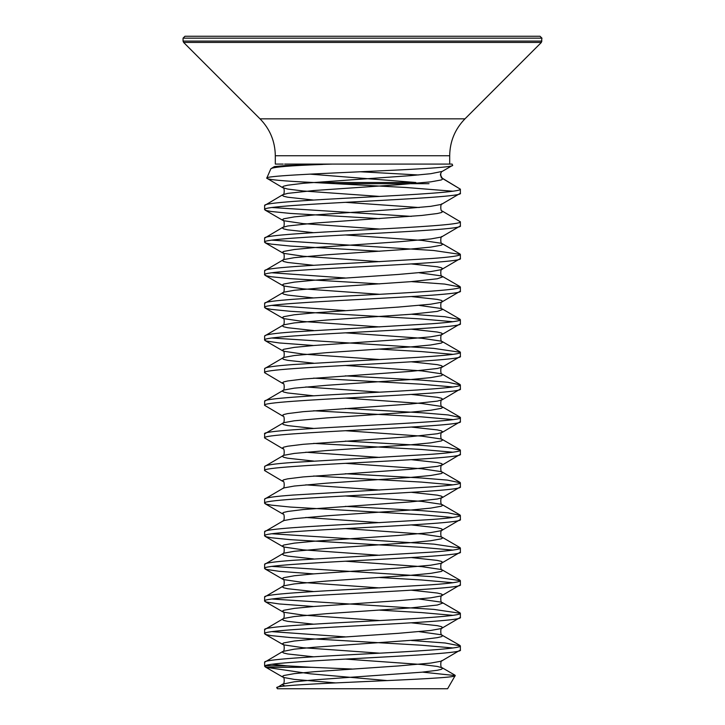 <?xml version="1.0" encoding="UTF-8"?>
<svg xmlns="http://www.w3.org/2000/svg" width="725" height="725" viewBox="0 0 725 725"><rect width="100%" height="100%" fill="white"/><g stroke="black" fill="none" stroke-linecap="round" stroke-linejoin="round"><path stroke-width="1.09" d="M362.5 36.25L540.034 36.25L541.938 38.153L183.062 38.153L184.966 36.25L362.5 36.25M276.859 687.808L277.403 688.75L447.597 688.75L455.209 675.573C459.614 679.488 270.035 683.557 276.859 687.808L282.786 684.092L282.288 684.672L284.916 686.004M460.375 193.258L460.375 189.18C461.308 191.935 415.271 194.581 362.428 197.336C310.01 200.073 263.71 202.728 264.625 205.492L264.625 209.57C258.571 204.133 466.429 198.695 460.375 193.258L441.353 204.414L430.704 206.335L398.252 209.208L314.161 214.972L294.296 216.884L283.647 218.805L282.288 219.766L283.647 220.726L303.222 223.608L379.701 229.046M452.291 165.563L442.214 171.408C441.697 171.2 441.081 172.369 440.365 174.906L442.712 178.984L441.353 179.945L430.704 181.866L398.252 184.739L314.161 190.503L287.698 193.376L282.786 194.717L264.625 205.492M272.074 664.281L287.091 665.831L265.06 665.831L264.661 666.338L265.06 665.831C270.153 660.557 466.61 655.282 460.375 650.008L441.353 661.164L430.704 663.085L398.252 665.958L314.161 671.722L294.296 673.634L283.647 675.555L282.288 676.516L283.647 677.476L294.296 679.397L335.548 682.896M460.375 650.008L460.375 645.93C461.698 648.63 415.271 651.349 362.636 654.077C310.681 656.778 263.338 659.514 264.625 662.242L282.786 651.467L282.288 652.047L283.647 653.007L287.698 653.968L313.626 656.805M264.625 665.831L264.625 662.242M460.375 617.383L460.375 613.305C461.163 616.042 416.114 618.679 361.902 621.497C311.514 624.107 262.559 626.944 264.625 629.617L264.625 633.695C258.571 628.258 466.429 622.82 460.375 617.383L441.353 628.539L430.704 630.46L398.252 633.333L314.161 639.097L294.296 641.009L283.647 642.93L282.288 643.891L283.647 644.851L303.222 647.733L379.701 653.171M419.222 599.031L441.353 602.149L442.712 603.109L437.302 605.031L410.839 607.903L326.748 613.667L294.296 616.54L283.647 618.461L264.625 629.617M460.375 584.758L460.375 580.68C459.976 582.039 450.488 583.389 431.91 584.74L362.582 588.836C310.59 591.528 263.139 594.283 264.625 596.992L264.625 601.07C258.571 595.633 466.429 590.195 460.375 584.758L441.353 595.914L430.704 597.835L398.252 600.708L314.161 606.472L294.296 608.384L283.647 610.305L282.288 611.266L283.647 612.226L303.222 615.108L379.701 620.546M345.299 561.204L421.778 566.642L441.353 569.524L442.712 570.484L441.353 571.445L430.704 573.366L410.839 575.278L326.748 581.042L294.296 583.915L283.647 585.836L264.625 596.992M460.375 552.133L460.375 548.055C460.919 549.36 449.183 550.837 432.444 552.078L292.746 560.334C275.482 561.612 264.272 563.044 264.625 564.367L264.625 568.445C258.571 563.008 466.429 557.57 460.375 552.133L441.353 563.289L430.704 565.21L398.252 568.083L314.161 573.847L294.296 575.759L283.647 577.68L282.288 578.641L283.647 579.601L303.222 582.483L379.701 587.921M345.299 528.579L421.778 534.017L441.353 536.899L442.712 537.859L441.353 538.82L430.704 540.741L410.839 542.653L326.748 548.417L294.296 551.29L283.647 553.211L264.625 564.367M460.375 519.508L460.375 515.43C459.958 516.789 450.479 518.139 431.937 519.49L362.174 523.604C310.581 526.296 263.275 529.005 264.625 531.742L264.625 535.82C258.571 530.383 466.429 524.945 460.375 519.508L441.353 530.664L430.704 532.585L398.252 535.458L314.161 541.222L294.296 543.134L283.647 545.055L282.288 546.016L283.647 546.976L303.222 549.858L379.701 555.296M345.299 495.954L421.778 501.392L441.353 504.274L442.712 505.234L441.353 506.195L430.704 508.116L410.839 510.028L326.748 515.792L294.296 518.665L283.647 520.586L264.625 531.742M460.375 486.883L460.375 482.805C460.593 484.155 449.962 485.505 431.828 486.874L293.181 495.048C274.485 496.407 264.969 497.767 264.625 499.117L264.625 503.195C258.571 497.758 466.429 492.32 460.375 486.883L442.214 497.658L437.302 498.999L410.839 501.872L303.222 509.548L287.698 511.469L283.647 512.43L282.288 513.391L282.786 513.971C284.626 512.412 284.726 522.036 282.786 520.967M345.299 463.329L421.778 468.767L441.353 471.649L442.712 472.609L441.353 473.57L430.704 475.491L410.839 477.403L326.748 483.167L294.296 486.04L283.647 487.961L264.625 499.117M460.375 454.258L460.375 450.18C461.218 451.458 448.911 452.989 431.982 454.24L292.8 462.45C274.594 463.764 265.205 465.115 264.625 466.492L264.625 470.57C258.571 465.133 466.429 459.695 460.375 454.258L442.214 465.033L437.302 466.374L410.839 469.247L303.222 476.923L287.698 478.844L283.647 479.805L282.288 480.766L282.786 481.346C284.626 479.787 284.726 489.411 282.786 488.342M345.299 430.704L421.778 436.142L441.353 439.024L442.712 439.984L441.353 440.945L430.704 442.866L410.839 444.778L326.748 450.542L294.296 453.415L283.647 455.336L264.625 466.492M460.375 421.633L460.375 417.555C466.565 422.992 258.363 428.439 264.625 433.867L264.625 437.945C258.571 432.508 466.429 427.07 460.375 421.633L442.214 432.408L437.302 433.749L410.839 436.622L303.222 444.298L287.698 446.219L283.647 447.18L282.288 448.141L282.786 448.721C284.626 447.162 284.726 456.786 282.786 455.717L282.288 456.297L283.647 457.257L287.698 458.218L313.626 461.055M345.299 398.079L421.778 403.517L441.353 406.399L442.712 407.359L441.353 408.32L430.704 410.241L410.839 412.153L326.748 417.917L294.296 420.79L283.647 422.711L264.625 433.867M460.375 389.008L460.375 384.93C461.762 387.63 415.208 390.349 362.292 393.095C310.363 395.796 263.248 398.532 264.625 401.242L264.625 405.32C258.571 399.883 466.429 394.445 460.375 389.008L442.214 399.783L437.302 401.124L410.839 403.997L303.222 411.673L287.698 413.594L283.647 414.555L282.288 415.516L282.786 416.096C284.626 414.537 284.726 424.161 282.786 423.092L282.288 423.672L283.647 424.632L287.698 425.593L313.626 428.43M345.299 365.454L421.778 370.892L441.353 373.774L442.712 374.734L441.353 375.695L430.704 377.616L410.839 379.528L326.748 385.292L294.296 388.165L283.647 390.086L264.625 401.242M460.375 356.383L460.375 352.305C462.26 354.987 414.102 357.778 363.098 360.434L293.272 364.539C274.666 365.889 265.114 367.249 264.625 368.617L264.625 372.695C258.571 367.258 466.429 361.82 460.375 356.383L442.214 367.158L437.302 368.499L410.839 371.372L303.222 379.048L287.698 380.969L283.647 381.93L282.288 382.891L282.786 383.471C284.626 381.912 284.726 391.536 282.786 390.467L282.288 391.047L283.647 392.007L287.698 392.968L313.626 395.805M345.299 332.829L421.778 338.267L441.353 341.149L442.712 342.109L441.353 343.07L430.704 344.991L410.839 346.903L326.748 352.667L294.296 355.54L283.647 357.461L264.625 368.617M460.375 323.758L460.375 319.68C460.892 320.976 449.328 322.462 431.973 323.74L293.127 331.923C274.648 333.264 265.142 334.615 264.625 335.992L264.625 340.07C258.571 334.633 466.429 329.195 460.375 323.758L441.353 334.914L430.704 336.835L398.252 339.708L314.161 345.472L294.296 347.384L283.647 349.305L282.288 350.266L283.647 351.226L303.222 354.108L379.701 359.546M419.222 305.406L441.353 308.524L442.712 309.484L437.302 311.406L410.839 314.278L326.748 320.042L294.296 322.915L283.647 324.836L264.625 335.992M460.375 291.133L460.375 287.055C461.771 289.764 414.927 292.483 362.5 295.211C310.336 297.921 263.311 300.639 264.625 303.367L264.625 307.445C258.571 302.008 466.429 296.57 460.375 291.133L441.353 302.289L430.704 304.21L398.252 307.083L314.161 312.847L294.296 314.759L283.647 316.68L282.288 317.641L283.647 318.601L303.222 321.483L379.701 326.921M419.222 272.781L441.353 275.899L442.712 276.859L437.302 278.781L410.839 281.653L326.748 287.417L294.296 290.29L283.647 292.211L264.625 303.367M460.375 258.508L460.375 254.43C459.985 255.78 450.452 257.139 431.783 258.499L363.116 262.55C309.367 265.35 263.673 267.996 264.625 270.742L264.625 274.82C258.571 269.383 466.429 263.945 460.375 258.508L441.353 269.664L430.704 271.585L398.252 274.458L314.161 280.222L294.296 282.134L283.647 284.055L282.288 285.016L283.647 285.976L303.222 288.858L379.701 294.296M345.299 234.954L421.778 240.392L441.353 243.274L442.712 244.234L441.353 245.195L430.704 247.116L410.839 249.028L326.748 254.792L294.296 257.665L283.647 259.586L264.625 270.742M460.375 225.883L460.375 221.805C461.617 224.523 415.679 227.188 362.192 229.979C310.862 232.634 263.238 235.398 264.625 238.117L264.625 242.195C258.571 236.758 466.429 231.32 460.375 225.883L441.353 237.039L430.704 238.96L398.252 241.833L314.161 247.597L294.296 249.509L283.647 251.43L282.288 252.391L283.647 253.351L303.222 256.233L379.701 261.671M442.214 204.033C440.374 202.474 440.274 212.099 442.214 211.029L442.712 211.609L441.353 212.57L437.302 213.531L421.778 215.452L314.161 223.128L287.698 226.001L282.786 227.342L264.625 238.117M264.625 633.695L266.292 634.656L271.232 635.617L290.172 637.538L421.479 645.214L452.926 647.969M272.074 631.656L345.299 636.858M411.374 640.492L445.159 642.993L460.375 645.93M264.625 601.07L266.292 602.031L279.288 603.952L313.626 606.508M379.701 610.142L421.479 612.589L452.926 615.344M272.074 599.031L433.858 609.39L460.375 613.305M264.625 568.445L266.292 569.406L279.288 571.327L313.626 573.883M379.701 577.517L421.479 579.964L452.926 582.719M272.074 566.406L433.849 576.765L460.375 580.68M264.625 535.82L266.292 536.781L271.232 537.742L290.172 539.663L421.479 547.339L452.926 550.094M272.074 533.781L433.885 544.14L460.375 548.055M264.625 503.195L266.292 504.156L271.232 505.117L290.172 507.038L421.479 514.714L452.926 517.469M345.299 506.358L421.343 510.627L448.041 512.793L460.375 515.43M264.625 470.57L282.786 481.346M313.626 476.008L421.479 482.089L452.926 484.844M345.299 473.733L421.56 478.011L447.343 480.095L460.375 482.805M264.625 437.945L282.786 448.721M313.626 443.383L421.479 449.464L452.926 452.219M345.299 441.108L421.887 445.413L447.869 447.524L460.375 450.18M264.625 405.32L282.786 416.096M313.626 410.758L421.479 416.839L452.926 419.594M345.299 408.483L421.787 412.779L448.068 414.927L460.375 417.555M264.625 372.695L282.786 383.471M313.626 378.133L421.479 384.214L452.926 386.969M345.299 375.858L421.742 380.145L447.996 382.292L460.375 384.93M264.625 340.07L266.292 341.031L279.288 342.952L313.626 345.508M379.701 349.142L421.479 351.589L452.926 354.344M272.074 338.031L433.786 348.39L460.375 352.305M264.625 307.445L266.292 308.406L271.232 309.367L290.172 311.288L421.479 318.964L452.926 321.719M272.074 305.406L345.299 310.608M411.374 314.242L444.824 316.716L460.375 319.68M264.625 274.82L266.292 275.781L271.232 276.742L290.172 278.663L379.701 283.892M272.074 272.781L345.299 277.983M411.374 281.617L444.561 284.064L460.375 287.055M264.625 242.195L266.292 243.156L271.232 244.117L290.172 246.038L379.701 251.267M272.074 240.156L433.668 250.497L460.375 254.43M264.625 209.57L266.292 210.531L271.232 211.492L290.172 213.413L379.701 218.642M272.074 207.531L411.374 216.367M442.214 211.029L460.375 221.805M270.869 168.762L274.376 166.614L285.922 165.527L332.141 164.086L452.092 164.086L452.554 165.146C459.233 169.632 261.924 173.964 266.755 178.178L270.869 168.762C272.944 167.031 290.208 165.59 322.634 164.448M442.214 171.408L430.704 173.71L410.839 175.622L303.222 183.298L287.698 185.219L283.647 186.18L282.288 187.141L282.786 187.721L266.755 178.178C267.317 179.628 282.832 181.078 313.3 182.501L415.86 182.501L309.901 174.127M332.141 164.086L284.617 164.086M440.619 173.429L441.054 176.918L442.322 178.223L460.375 189.18L441.371 177.815M418.515 174.97L360.343 171.762M313.3 182.501L406.127 187.503L452.926 191.219M387.404 680.594L310.427 673.815L266.039 667.299L311.297 667.299L352.114 669.03M422.512 672.129L455.209 675.573M311.297 667.299L287.091 665.831M265.06 665.831L266.039 667.299L265.232 666.909L282.786 677.096C284.626 675.537 284.726 685.161 282.786 684.092L294.296 681.79L314.161 679.878L421.778 672.202L437.302 670.281L441.353 669.32L442.712 668.359L442.214 667.779L454.992 675.192M449.69 164.086L449.69 155.748L275.31 155.748L275.31 164.086L283.221 164.086M275.31 155.748C275.101 141.42 269.999 129.113 260.021 118.837L464.979 118.837L541.376 42.44L541.938 38.153M260.021 118.837L183.624 42.44L541.376 42.44M183.624 42.44L183.062 41.089L541.938 41.089M335.956 183.679L429.019 183.679M313.626 200.055L287.698 197.218L283.647 196.257L282.288 195.297L282.786 194.717C284.726 195.786 284.626 186.162 282.786 187.721L287.698 189.062L303.222 190.983L379.701 196.421M411.374 263.945L437.302 266.782L441.353 267.743L442.712 268.703L442.214 269.283C440.374 267.724 440.274 277.349 442.214 276.279L459.967 286.574M411.374 296.57L437.302 299.407L441.353 300.368L442.712 301.328L442.214 301.908C440.374 300.349 440.274 309.974 442.214 308.904L459.967 319.199M411.374 329.195L437.302 332.032L441.353 332.993L442.712 333.953L442.214 334.533C440.374 332.974 440.274 342.599 442.214 341.529L459.967 351.824M411.374 361.82L437.302 364.657L441.353 365.618L442.712 366.578L442.214 367.158C440.374 365.599 440.274 375.224 442.214 374.154L459.967 384.449M305.778 386.969L379.701 392.171M411.374 394.445L437.302 397.282L441.353 398.243L442.712 399.203L442.214 399.783C440.374 398.224 440.274 407.849 442.214 406.779L459.967 417.074M411.374 427.07L437.302 429.907L441.353 430.868L442.712 431.828L442.214 432.408C440.374 430.849 440.274 440.474 442.214 439.404L459.967 449.699M305.778 452.219L379.701 457.421M411.374 459.695L437.302 462.532L441.353 463.493L442.712 464.453L442.214 465.033C440.374 463.474 440.274 473.099 442.214 472.029L459.967 482.324M305.778 484.844L379.701 490.046M411.374 492.32L437.302 495.157L441.353 496.118L442.712 497.078L442.214 497.658C440.374 496.099 440.274 505.724 442.214 504.654L459.967 514.949M305.778 517.469L379.701 522.671M411.374 524.945L437.302 527.782L441.353 528.743L442.712 529.703L442.214 530.283C440.374 528.724 440.274 538.349 442.214 537.279L459.967 547.574M411.374 557.57L437.302 560.407L441.353 561.368L442.712 562.328L442.214 562.908C440.374 561.349 440.274 570.974 442.214 569.904L459.967 580.199M411.374 590.195L437.302 593.032L441.353 593.993L442.712 594.953L442.214 595.533C440.374 593.974 440.274 603.599 442.214 602.529L459.967 612.824M411.374 622.82L437.302 625.657L441.353 626.618L442.712 627.578L442.214 628.158C440.374 626.599 440.274 636.224 442.214 635.154L442.712 635.734L441.353 636.695L437.302 637.656L421.778 639.577L314.161 647.253L294.296 649.165L282.786 651.467C284.726 652.536 284.626 642.912 282.786 644.471L265.033 634.176M345.299 202.329L419.222 207.531M265.033 210.051L282.786 220.346C284.626 218.787 284.726 228.411 282.786 227.342L282.288 227.922L283.647 228.882L287.698 229.843L313.626 232.68M265.033 242.676L282.786 252.971C284.626 251.412 284.726 261.036 282.786 259.967L282.288 260.547L283.647 261.507L287.698 262.468L313.626 265.305M265.033 275.301L282.786 285.596C284.626 284.037 284.726 293.661 282.786 292.592L282.288 293.172L283.647 294.132L287.698 295.093L313.626 297.93M265.033 307.926L282.786 318.221C284.626 316.662 284.726 326.286 282.786 325.217L282.288 325.797L283.647 326.757L287.698 327.718L313.626 330.555M265.033 340.551L282.786 350.846C284.626 349.287 284.726 358.911 282.786 357.842L282.288 358.422L283.647 359.382L287.698 360.343L313.617 363.18M265.033 536.301L282.786 546.596C284.626 545.037 284.726 554.661 282.786 553.592L282.288 554.172L283.647 555.132L287.698 556.093L313.626 558.93M265.033 568.926L282.786 579.221C284.626 577.662 284.726 587.286 282.786 586.217L282.288 586.797L283.647 587.757L287.698 588.718L313.626 591.555M265.033 601.551L282.786 611.846C284.626 610.287 284.726 619.911 282.786 618.842L282.288 619.422L283.647 620.382L287.698 621.343L313.626 624.18M419.222 631.656L441.353 634.774L459.967 645.449M345.299 659.079L421.778 664.517L437.302 666.438L442.214 667.779C440.274 668.849 440.374 659.224 442.214 660.783M442.214 236.658C440.374 235.099 440.274 244.724 442.214 243.654L459.967 253.949M265.033 503.676L282.786 513.971M183.062 41.089L183.062 38.153M449.69 155.748C449.899 141.42 455.001 129.113 464.979 118.837"/></g></svg>
